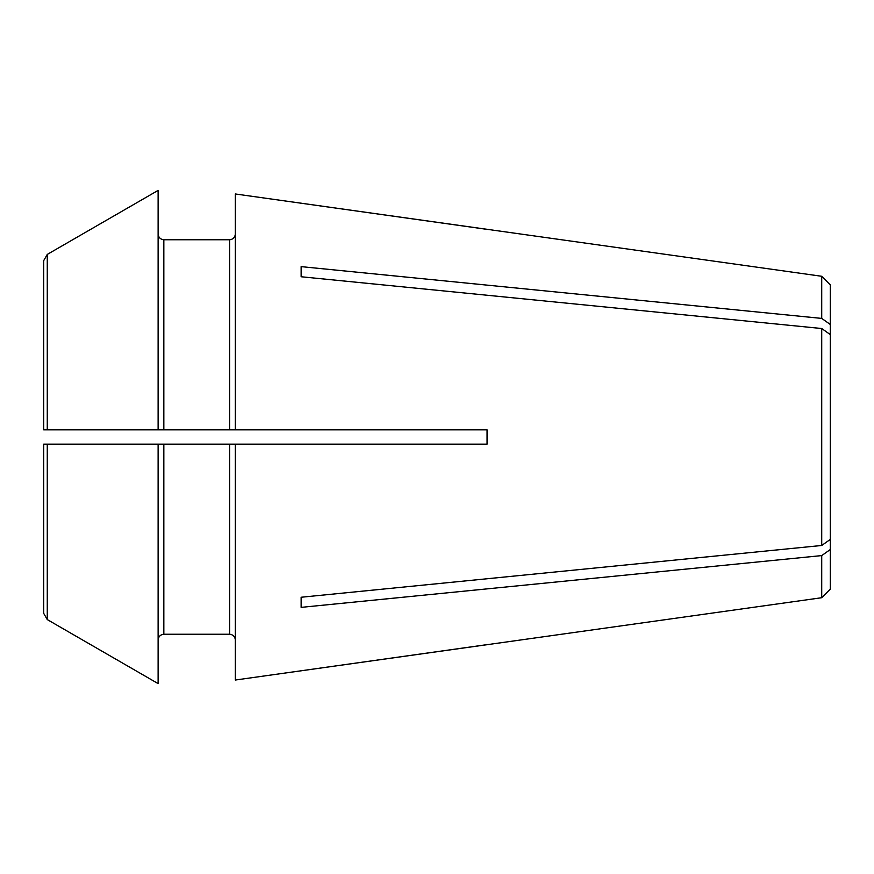 <?xml version="1.0" encoding="UTF-8"?>
<svg xmlns="http://www.w3.org/2000/svg" width="874" height="874" viewBox="0 0 874 874"><rect width="100%" height="100%" fill="white"/><g stroke="black" fill="none" stroke-linecap="round" stroke-linejoin="round"><path stroke-width="1.31" d="M301.137 266.636L301.137 276.752L301.137 266.636L821.724 318.409L821.724 276.282L830.3 284.858L830.3 539.4L821.724 545.474L821.724 328.526L830.3 334.6M640.303 300.361L821.724 318.409L830.3 324.483M43.7 260.627L43.7 429.844L43.7 260.627L47.272 254.421A853957.738 853957.738 150 0 1 158.118 190.401L158.118 429.844L163.831 429.844L163.831 239.76C160.412 239.367 158.511 237.455 158.118 234.035C158.511 237.455 160.412 239.367 163.831 239.76L229.622 239.76C233.041 239.367 234.953 237.455 235.346 234.035C234.953 237.455 233.041 239.367 229.622 239.76L229.622 429.844L487.058 429.844L487.058 444.156L235.346 444.156L235.346 680.027L821.724 597.718L821.724 555.591L812.219 556.53M163.831 634.24L229.622 634.24L163.831 634.24C160.412 634.633 158.511 636.545 158.118 639.965C158.511 636.545 160.412 634.633 163.831 634.24L163.831 444.156L487.058 444.156M158.118 683.599A839722.081 839722.081 0 0 1 47.272 619.579L43.7 613.373L43.7 444.156L158.118 444.156L158.118 683.599A839722.081 839722.081 0 0 1 47.272 619.579L47.272 444.156M43.7 485.103L43.7 613.373L43.7 485.103M163.831 429.844L229.622 429.844M43.7 429.844L49.425 429.844L43.7 429.844L47.272 429.844L47.272 254.421A853957.738 853957.738 150 0 1 158.118 190.401M47.272 429.844L158.118 429.844M301.137 597.248L301.137 607.364L301.137 597.248L821.724 545.474M301.137 276.752L821.724 328.526M821.724 276.282L235.346 193.973L235.346 429.844L487.058 429.844M487.058 229.37L235.346 193.973M301.137 607.364L821.724 555.591L830.3 549.517L830.3 539.4M830.3 549.517L830.3 589.142L821.724 597.718M235.346 639.965C234.953 636.545 233.041 634.633 229.622 634.24C233.041 634.633 234.953 636.545 235.346 639.965M158.118 444.156L163.831 444.156M487.058 644.63L235.346 680.027M229.622 444.156L229.622 634.24"/></g></svg>
